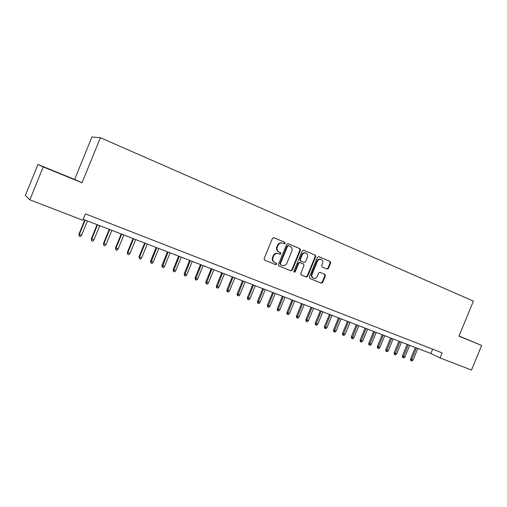 <?xml version="1.0" encoding="UTF-8"?>
<svg xmlns="http://www.w3.org/2000/svg" width="507" height="507" viewBox="0 0 507 507"><rect width="100%" height="100%" fill="white"/><g stroke="black" fill="none" stroke-linecap="round" stroke-linejoin="round"><path stroke-width="0.76" d="M285.149 243.347L284.763 242.264L273.919 237.682L272.43 238.379L264.115 258.665L264.692 260.211L275.593 264.629L276.626 264.134L276.233 263.063L274.832 262.493C272.937 261.473 272.341 259.831 273.032 257.575L273.723 255.889C274.75 253.88 276.264 253.107 278.273 253.582L279.896 254.241L280.884 253.741L280.498 252.663L279.097 252.087C277.215 251.047 276.613 249.4 277.31 247.143L278.001 245.458C279.002 243.48 280.498 242.707 282.475 243.145L284.173 243.848L285.149 243.347M283.825 243.702L284.668 243.17L284.281 242.093L273.685 237.618M264.546 260.135L275.149 264.432L276.157 263.932L275.865 262.911M279.477 254.07L280.409 253.551L280.022 252.48L279.097 252.087M327.04 269.09L328.441 268.406L330.684 262.93L330.177 261.447L318.776 256.631L317.433 257.341L309.352 277.025L309.878 278.514L321.305 283.147L322.674 282.437L325.393 275.827L324.879 274.35L319.987 272.335L318.624 273.045L317.274 276.34C316.425 277.994 315.196 278.628 313.586 278.235C312.014 277.449 311.52 276.112 312.09 274.224L317.407 261.276C318.225 259.654 319.429 259.02 321.007 259.369C322.629 260.142 323.149 261.498 322.566 263.437L321.685 265.586L322.199 267.075L327.04 269.09M458.949 336.198L481.65 345.438L471.497 370.04L440.076 357.929L442.148 352.891L85.41 213.859L82.812 220.234L29.862 199.828L43.241 166.955L82.052 182.754L100.399 137.72L473.411 301.133L458.949 336.198M300.467 250.192L299.929 248.671L288.122 243.683L286.658 244.374L278.413 264.47L278.97 265.998L290.885 270.82L292.298 270.104L300.467 250.192L299.967 250.014L299.428 248.493L287.887 243.613M303.642 250.236L315.208 255.122L315.734 256.624L307.641 276.334L306.215 277.031L301.259 275.022L300.727 273.527L304.023 265.497L303.49 263.989L300.125 262.607L298.737 263.317L295.296 271.708L294.307 272.208L293.908 271.144L302.204 250.927L303.541 250.198M100.399 137.72L91.944 136.96L74.649 179.427L37.943 164.471L43.241 166.955M37.943 164.471L25.35 195.429L29.862 199.828M481.65 345.438L459.031 335.995M83.192 219.297L430.855 353.512L440.076 357.929M432.636 349.184L430.855 353.512M276.157 263.932L276.454 263.203M82.052 182.754L74.649 179.427M59.699 173.59L44.166 167.114L59.699 173.59M458.974 336.128L470.616 340.856L459.012 336.04M282.177 243.043L281.993 242.973C280.022 242.536 278.527 243.303 277.525 245.287L278.001 245.458M278.628 251.897C276.74 250.864 276.144 249.222 276.835 246.966L277.525 245.287M274.724 262.442L274.363 262.29C272.474 261.27 271.872 259.635 272.563 257.379L273.254 255.699C274.281 253.69 275.795 252.923 277.798 253.392L278.197 253.551M278.831 265.928L290.397 270.611L291.81 269.895L299.967 250.014M288.591 245.711L287.564 246.193L280.339 263.817L280.726 264.888L282.323 265.529C284.326 266.023 285.847 265.256 286.88 263.241L291.804 251.238C292.495 249 291.912 247.359 290.048 246.326L288.591 245.711M288.521 245.686L287.082 246.022L287.564 246.193M280.726 264.888L279.864 263.615L287.082 246.022M303.414 250.173L315.208 255.122M301.126 274.952L305.746 276.828L307.141 276.119L315.215 256.441L314.695 254.939M299.751 262.455L298.243 263.12L294.808 271.498L295.296 271.708M294.047 272.037L294.808 271.498M307.438 257.163C308.028 255.205 307.489 253.83 305.822 253.044C304.219 252.682 302.996 253.323 302.172 254.958L300.277 259.565L300.816 261.08L304.175 262.474L305.556 261.758L307.438 257.163M305.468 252.911L305.322 252.86C303.712 252.499 302.495 253.139 301.671 254.774L302.172 254.958M304.118 262.449L300.315 260.883L299.783 259.375L301.671 254.774M320.633 259.235L320.487 259.178C318.909 258.83 317.712 259.464 316.888 261.08L317.407 261.276M313.32 278.121L313.072 278.02C311.507 277.234 311.006 275.897 311.583 274.008L316.888 261.08M309.739 278.444L320.785 282.919L322.154 282.215L324.867 275.612L324.353 274.141L319.949 272.322M326.666 268.938L327.909 268.203L330.152 262.734L329.645 261.251L318.624 256.593M81.583 235.216L80.359 236.535L79.111 236.066L78.984 234.063L81.583 235.216L87.407 220.925M79.111 236.066L79.333 234.367L85.17 220.063M78.984 234.063L84.758 219.905M93.947 239.868L92.73 241.174L91.501 240.717L91.349 238.721L93.947 239.868L99.727 225.685M91.501 240.717L91.735 239.038L97.521 224.835M91.349 238.721L97.078 224.664M106.134 244.456L104.924 245.756L103.707 245.299L103.536 243.309L106.134 244.456L111.876 230.374M103.707 245.299L103.954 243.633L109.702 229.532M103.536 243.309L109.227 229.354M118.144 248.975L116.94 250.262L115.748 249.818L115.552 247.834L118.144 248.975L123.854 234.995M115.748 249.818L115.995 248.17L121.705 234.171M115.552 247.834L121.205 233.974M129.988 253.437L128.791 254.71L127.612 254.267L127.396 252.29L129.988 253.437L135.654 239.551M127.612 254.267L127.872 252.638L133.544 238.74M127.396 252.29L133.011 238.531M141.668 257.829L140.471 259.096L139.311 258.659L139.076 256.688L141.668 257.829L147.296 244.051M139.311 258.659L139.577 257.043L145.211 243.246M139.076 256.688L144.653 243.03M153.184 262.163L151.992 263.418L150.845 262.994L150.592 261.023L153.184 262.163L158.773 248.481M150.845 262.994L156.72 247.689M150.592 261.023L156.137 247.46M164.541 266.441L163.349 267.683L162.221 267.259L161.955 265.3L164.541 266.441L170.092 252.847M162.221 267.259L168.071 252.068M161.955 265.3L167.456 251.833M175.739 270.656L174.554 271.891L173.445 271.473L173.153 269.521L175.739 270.656L181.259 257.157M173.445 271.473L179.263 256.39M173.153 269.521L178.622 256.143M186.785 274.813L185.606 276.036L184.51 275.624L184.206 273.679L186.785 274.813L192.267 261.409M184.51 275.624L190.296 260.649M184.206 273.679L189.637 260.395M197.686 278.913L196.507 280.13L195.423 279.725L195.106 277.785L197.686 278.913L203.13 265.605M195.423 279.725L201.19 264.85M195.106 277.785L200.506 264.591M208.434 282.963L207.268 284.167L206.197 283.768L205.855 281.829L208.434 282.963L213.846 269.737M206.197 283.768L211.932 269.002M205.855 281.829L211.223 268.723M219.043 286.956L217.877 288.153L216.825 287.754L216.445 287.526L216.47 285.828L219.043 286.956L224.424 273.818M216.825 287.754L222.529 273.089M216.47 285.828L221.8 272.81M229.506 290.891L228.346 292.083L227.307 291.69L226.921 291.455L226.94 289.77L229.506 290.891L234.855 277.849M227.307 291.69L232.986 277.126M226.94 289.77L232.231 276.835M239.836 294.782L238.683 295.961L237.656 295.575L237.257 295.334L237.27 293.661L239.836 294.782L245.147 281.822M237.656 295.575L243.303 281.112M237.27 293.661L242.53 280.815M250.033 298.617L248.88 299.789L247.866 299.409L247.454 299.162L247.467 297.495L250.033 298.617L255.306 285.745M247.866 299.409L253.487 285.042M247.467 297.495L252.695 284.738M260.091 302.406L258.944 303.566L257.943 303.192L257.518 302.945L257.531 301.285L260.091 302.406L265.332 289.617M257.943 303.192L263.539 288.92M257.531 301.285L262.727 288.61M270.022 306.146L268.875 307.293L267.892 306.925L267.455 306.672L267.462 305.024L270.022 306.146L275.231 293.439M267.892 306.925L273.463 292.754M267.462 305.024L272.627 292.431M279.826 309.834L278.685 310.975L277.709 310.607L277.266 310.354L277.272 308.719L279.826 309.834L285.004 297.21M277.709 310.607L283.255 296.532M277.272 308.719L282.405 296.202M289.503 313.472L288.369 314.613L287.406 314.251L286.949 313.991L286.949 312.363L289.503 313.472L294.649 300.93M287.406 314.251L292.919 300.264M286.949 312.363L292.051 299.929M299.054 317.071L297.926 318.2L296.975 317.845L296.513 317.578L296.506 315.962L299.054 317.071L304.175 304.606M296.975 317.845L302.47 303.953M296.506 315.962L301.583 303.611M308.49 320.62L307.362 321.742L306.424 321.387L305.949 321.127L305.949 319.518L308.49 320.62L313.573 308.237M306.424 321.387L311.894 307.591M305.949 319.518L310.987 307.242M317.807 324.131L316.685 325.241L315.76 324.892L315.272 324.626L315.265 323.022L317.807 324.131L322.864 311.824M315.76 324.892L321.197 311.184M315.265 323.022L320.278 310.829M327.009 327.592L325.887 328.694L324.974 328.352L324.48 328.08L324.474 326.489L327.009 327.592L332.028 315.36M324.974 328.352L330.387 314.727M324.474 326.489L329.455 314.365M336.09 331.014L334.981 332.104L334.075 331.768L333.574 331.496L333.562 329.911L336.09 331.014L341.084 318.859M334.075 331.768L339.468 318.231M333.562 329.911L338.511 317.864M345.064 334.392L343.955 335.476L343.062 335.14L342.555 334.867L342.542 333.295L345.064 334.392L350.033 322.313M343.062 335.14L348.429 321.692M342.542 333.295L347.46 321.318M353.93 337.725L352.828 338.809L351.947 338.473L351.427 338.194L351.408 336.629L353.93 337.725L358.867 325.722M351.947 338.473L357.283 325.114M351.408 336.629L356.301 324.733M362.689 341.021L361.586 342.092L360.718 341.769L360.192 341.49L360.173 339.931L362.689 341.021L367.594 329.094M360.718 341.769L366.035 328.492M360.173 339.931L365.034 328.105M371.339 344.278L370.243 345.343L369.381 345.02L368.849 344.735L368.83 343.188L371.339 344.278L376.219 332.421M369.381 345.02L374.673 331.825M368.83 343.188L373.665 331.432M379.889 347.498L378.792 348.556L377.943 348.233L377.404 347.948L377.379 346.408L379.889 347.498L384.737 335.71M377.943 348.233L383.21 335.121M377.379 346.408L382.189 334.728M388.33 350.673L387.247 351.725L386.404 351.408L385.852 351.123L385.827 349.589L388.33 350.673L393.153 338.961M386.404 351.408L391.645 338.378M385.827 349.589L390.612 337.979M396.677 353.816L395.593 354.862L394.763 354.545L394.205 354.26L394.18 352.733L396.677 353.816L401.474 342.168M394.763 354.545L399.985 341.598M394.18 352.733L398.933 341.192M404.922 356.922L403.845 357.955L403.021 357.65L402.457 357.359L402.431 355.838L404.922 356.922L409.694 345.343M403.021 357.65L408.217 344.779M402.431 355.838L407.159 344.367M413.072 359.989L412.001 361.016L411.19 360.711L410.613 360.42L410.588 358.912L413.072 359.989L417.819 348.48M411.19 360.711L416.361 347.916M410.588 358.912L415.284 347.504M284.281 242.093L284.763 242.264M280.022 252.48L280.498 252.663M276.835 246.966L277.31 247.143M277.982 253.462L278.457 253.652M273.254 255.699L273.723 255.889M272.563 257.379L273.032 257.575M275.124 264.426L275.593 264.629M291.81 269.895L292.298 270.104M290.365 270.599L290.847 270.808M299.428 248.493L299.929 248.671M279.864 263.615L280.339 263.817M315.215 256.441L315.734 256.624M307.141 276.119L307.641 276.334M305.715 276.816L306.215 277.031M299.681 262.43L300.157 262.613M298.243 263.12L298.737 263.317M299.783 259.375L300.277 259.565M300.315 260.883L300.816 261.08M311.583 274.008L312.09 274.224M324.353 274.141L324.879 274.35M324.867 275.612L325.393 275.827M322.154 282.215L322.674 282.437M320.754 282.906L321.273 283.134M329.645 261.251L330.177 261.447M330.152 262.734L330.684 262.93M327.909 268.203L328.441 268.406M281.993 242.973L282.475 243.145M277.798 253.392L278.273 253.582M275.149 264.432L275.618 264.635M290.397 270.611L290.885 270.82M288.052 245.515L288.54 245.692M305.746 276.828L306.253 277.044M299.631 262.404L300.125 262.607M305.322 252.86L305.822 253.044M320.487 259.178L321.007 259.369M320.785 282.919L321.305 283.147"/></g></svg>
